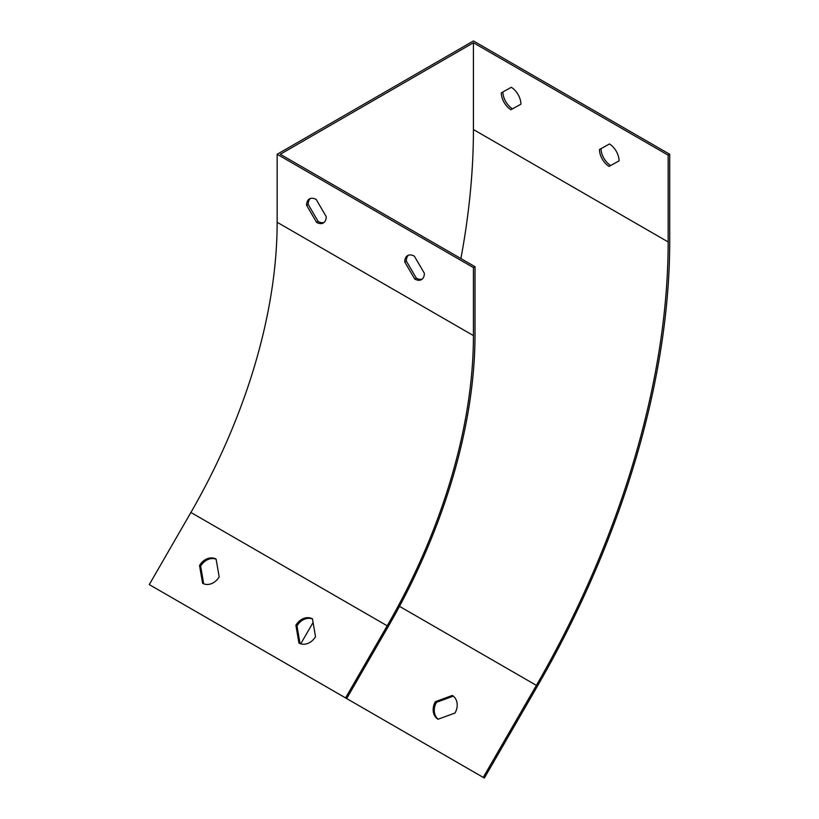 <?xml version="1.0" encoding="UTF-8"?>
<svg xmlns="http://www.w3.org/2000/svg" width="819" height="819" viewBox="0 0 819 819"><rect width="100%" height="100%" fill="white"/><g stroke="black" fill="none" stroke-linecap="round" stroke-linejoin="round"><path stroke-width="1.23" d="M619.082 160.852L609.07 166.4A13.882 8.016 60 0 1 599.457 149.519L609.469 143.97A13.882 8.016 60 0 1 619.082 160.852L610.646 165.489A13.882 8.016 60 0 1 601.023 148.648M520.935 104.187L510.933 109.736A13.882 8.016 60 0 1 501.31 92.854L511.322 87.305A13.882 8.016 60 0 1 520.935 104.187L512.499 108.835A13.882 8.016 60 0 1 502.886 91.984M151.955 586.138L484.357 778.05L537.499 686.015A638.462 368.622 120 0 0 669.727 241.052L669.727 154.279L473.433 40.95L277.15 154.279L277.15 222.277A416.39 240.407 -60 0 1 190.909 512.469L149.273 584.592L345.567 697.911L387.203 625.798L190.909 512.469M483.251 777.405L536.384 685.37A636.25 367.342 120 0 0 668.161 241.953L668.161 155.18L473.433 42.762L280.293 154.279L475.01 266.697L473.433 267.598L277.15 154.279M668.161 155.18L669.727 154.279M424.365 273.27L414.353 256.163A13.882 8.016 -120 0 0 407.616 255.579A13.882 8.016 -120 0 0 404.74 261.937L414.752 279.044A13.882 8.016 -120 0 0 421.488 279.627A13.882 8.016 -120 0 0 424.365 273.27M326.218 216.605L316.216 199.498A13.882 8.016 -120 0 0 309.469 198.915A13.882 8.016 -120 0 0 306.593 205.272L316.605 222.379A13.882 8.016 -120 0 0 323.351 222.963A13.882 8.016 -120 0 0 326.218 216.605M473.433 267.598L473.433 335.595A416.39 240.407 -60 0 1 387.203 625.798M315.52 636.629L312.448 618.826A13.882 11.333 -60 0 0 295.884 625.296L298.955 643.089A13.882 11.333 -60 0 0 315.52 636.629M219.164 576.863L216.093 559.06A13.882 11.333 -60 0 0 199.539 565.53L202.61 583.323A13.882 11.333 -60 0 0 219.164 576.863M475.01 266.697L475.01 334.695A418.611 241.687 -60 0 1 388.308 626.433L346.672 698.556L345.567 697.911M438.175 719.205A13.882 11.333 120 0 1 436.476 702.323L453.296 696.14M313.073 622.481L300.747 643.836M473.433 42.762L473.433 129.535A636.25 367.342 -60 0 1 460.902 258.548M452.313 695.444A13.882 11.333 120 0 1 454.995 713.021L438.042 719.256A13.882 11.333 120 0 1 435.37 701.688L452.313 695.444M312.469 618.969A13.882 11.333 -60 0 0 297 625.931L300.051 643.601M216.114 559.203A13.882 11.333 -60 0 0 200.645 566.164L203.696 583.824M408.446 255.211A13.882 8.016 -120 0 0 406.306 261.026L416.318 278.143A13.882 8.016 -120 0 0 422.235 279.095M310.299 198.546A13.882 8.016 -120 0 0 308.159 204.371L318.171 221.478A13.882 8.016 -120 0 0 324.089 222.43M510.933 109.736L512.499 108.835M609.07 166.4L610.646 165.489M318.171 221.478L316.605 222.379M308.159 204.371L306.593 205.272M416.318 278.143L414.752 279.044M406.306 261.026L404.74 261.937M435.37 701.688L436.476 702.323M200.645 566.164L199.539 565.53M297 625.931L295.884 625.296M473.433 335.595L277.15 222.277M668.161 241.953L473.433 129.535M536.384 685.37L399.488 606.336"/></g></svg>
